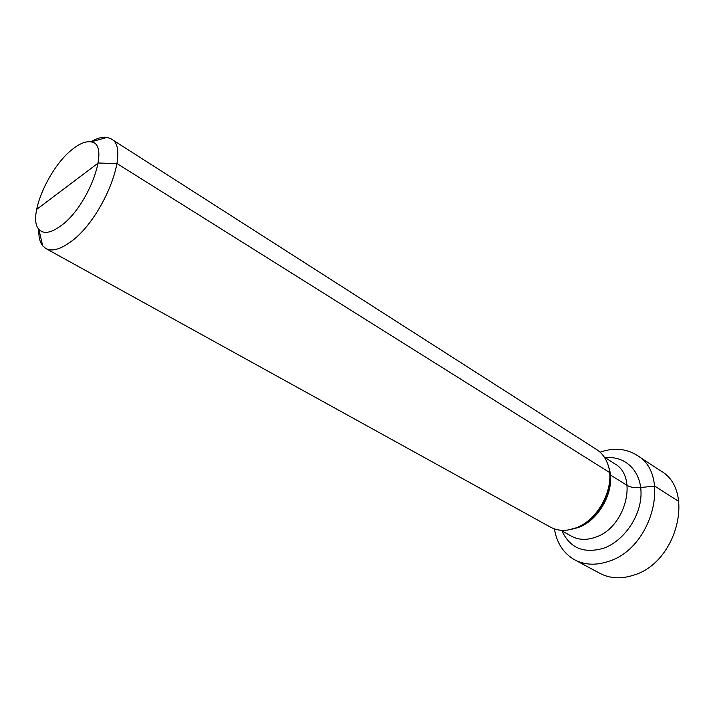 <?xml version="1.0" encoding="UTF-8"?>
<svg xmlns="http://www.w3.org/2000/svg" width="715" height="715" viewBox="0 0 715 715"><rect width="100%" height="100%" fill="white"/><g stroke="black" fill="none" stroke-linecap="round" stroke-linejoin="round"><path stroke-width="1.07" d="M107.232 137.387L90.832 141.901C86.023 141.096 80.178 143.34 73.305 148.622C49.21 166.291 27.161 217.11 38.833 229.274C43.231 234.171 50.265 233.242 59.944 226.485C88.839 207.001 111.585 143.045 90.832 141.901C97.151 138.111 102.611 136.61 107.232 137.387L111.147 138.907C131.346 147.844 102.495 220.962 69.167 242.868C59.381 249.651 51.623 251.546 45.894 248.552L550.452 527.134C555.555 529.913 561.311 530.888 567.71 530.056L575.629 528.01C599.313 519.975 616.518 484.797 607.437 463.311C605.113 457.278 601.512 452.684 596.632 449.529L111.147 138.907M42.685 245.835L38.833 229.274C38.521 236.647 39.799 242.153 42.685 245.835L45.894 248.552M600.082 452.184C613.729 447.456 626.018 448.484 636.949 455.258C671.322 474.152 652.607 548.137 608.626 561.355C596.069 565.583 584.763 565.073 574.717 559.836C563.545 553.464 556.788 543.15 554.429 528.894M574.717 559.836L599.948 573.359C609.993 578.605 621.246 579.195 633.687 575.146C677.284 562.535 695.212 489.963 660.866 470.979L636.949 455.258M36.59 209.459L98.268 163.002L117.046 163.592L609.564 472.49L610.387 474.966L627.126 485.431C630.469 487.353 634.992 488.059 640.703 487.541L654.699 486.057L678.794 501.483L654.699 486.057L640.703 487.541C634.992 488.059 630.469 487.353 627.126 485.431L610.387 474.966L609.564 472.49L117.046 163.592L98.268 163.002L66.763 186.731M575.647 528.001L577.389 527.393C597.785 520.332 613.926 492.009 609.412 471.248M608.465 466.538C616.848 486.96 600.582 519.948 578.247 527.527L571.044 529.422M560.721 530.235L571.535 536.232C578.605 540.022 586.568 540.352 595.443 537.233C625.697 527.679 638.567 476.565 614.686 463.722L604.255 457.073M605.498 457.868C624.964 455.357 641.248 470.863 641.033 493.547C641.015 516.176 623.927 541.049 603.576 548.235C583.833 553.902 569.98 548.146 562.008 530.95"/></g></svg>
